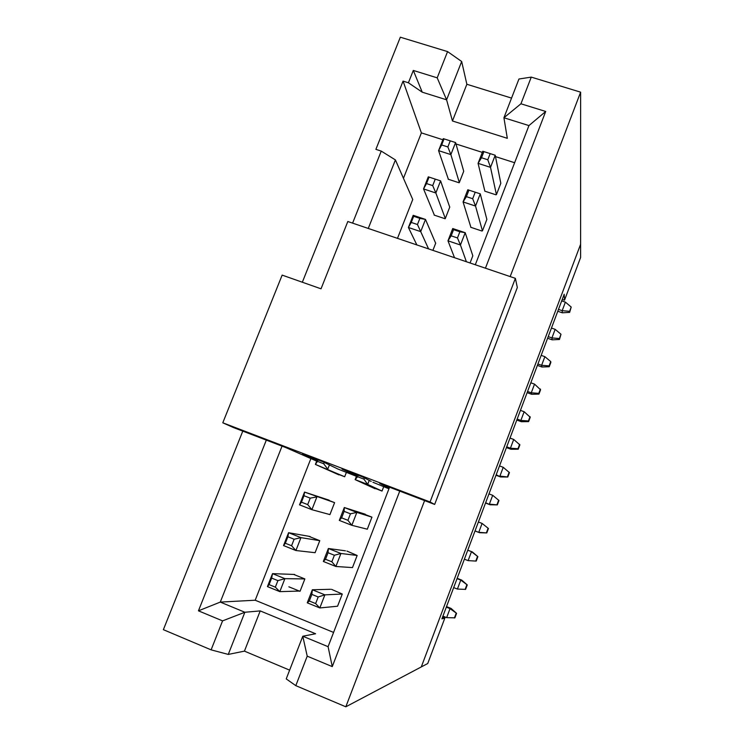 <?xml version="1.0" encoding="UTF-8"?>
<svg xmlns="http://www.w3.org/2000/svg" width="744" height="744" viewBox="0 0 744 744"><rect width="100%" height="100%" fill="white"/><g stroke="black" fill="none" stroke-linecap="round" stroke-linejoin="round"><path stroke-width="1.12" d="M475.016 530.965L479.564 532.713L475.044 530.881M479.564 532.713L486.79 532.927L478.764 532.313L482.103 523.423L478.392 522M488.455 528.51L482.103 523.423L488.455 528.51L486.79 532.927M488.092 528.296L486.418 532.732M467.753 550.244L472.338 551.936L467.781 550.169M464.386 559.172L468.106 560.623L471.473 551.685L477.881 556.651L472.338 551.936M477.881 556.651L476.216 561.097L468.106 560.623L476.216 561.097M477.471 556.549L475.797 561.013M444.838 618.097L427.735 663.527L421.29 666.922L580.608 244.274L580.608 257.489L564.529 300.176L564.194 294.233L441.899 618.859L444.838 618.097L442.531 617.176M564.529 300.176L562.25 299.395M537.391 365.397L541.92 366.997L541.623 365.295L537.912 363.993M541.167 355.362L544.868 356.664L550.727 361.575L550.839 362.44L549.23 366.736L549.1 365.89L541.623 365.295L544.868 356.664M527.115 392.665L531.653 394.283L531.272 392.804L527.561 391.474M530.825 382.807L534.536 384.127L540.562 389.791L538.944 394.106L538.777 393.362L531.272 392.804L534.536 384.127M516.792 420.062L521.339 421.709L520.865 420.434L517.154 419.095M520.437 410.381L524.148 411.72L530.24 417.272L528.612 421.606L528.407 420.974L520.865 420.434L524.148 411.72M506.422 447.59L510.97 449.264L510.421 448.204L506.701 446.837M510.003 438.086L513.713 439.444L519.87 444.884L518.233 449.237L517.982 448.716L510.421 448.204L513.713 439.444M496.006 475.249L500.554 476.951L496.202 474.719M499.512 465.921L503.232 467.306L509.445 472.626L507.799 477.006L499.912 476.104L503.232 467.306M485.534 503.037L490.082 504.767L485.646 502.73M488.975 493.895L492.695 495.299L498.973 500.498L497.327 504.897L489.366 504.144L492.695 495.299M557.786 311.243L562.315 312.796L562.176 310.676L558.474 309.411M551.453 328.048L555.154 329.332L560.995 334.251L559.46 339.497L559.376 338.539L551.927 337.925L548.216 336.641M547.612 338.25L552.15 339.831L551.927 337.925L555.154 329.332M457.058 578.627L460.778 580.087L467.26 584.933L465.586 589.397L457.402 589.062L453.682 587.593M457.402 589.062L460.778 580.087L461.736 580.106L457.169 578.321M446.316 607.141L450.036 608.629L451.078 608.425L446.521 606.602M541.92 366.997L549.23 366.736M531.653 394.283L538.944 394.106M521.339 421.709L528.612 421.606M510.97 449.264L518.233 449.237M500.554 476.951L507.799 477.006M490.082 504.767L497.327 504.897M561.701 300.864L565.394 302.129L571.206 307.049L569.644 312.378L569.606 311.327L562.176 310.676L565.394 302.129M562.315 312.796L569.644 312.378M552.15 339.831L559.46 339.497M467.26 584.933L461.736 580.106M446.642 617.641L450.036 608.629L456.584 613.344L454.9 617.836L446.642 617.641L442.922 616.153M456.584 613.344L451.078 608.425M352.6 223.135L381.244 151.097L375.887 149.358L403.062 81.105L408.409 82.779L413.32 70.438L437.202 77.841L446.586 99.808L452.454 120.974L507.315 138.319L503.921 117.757L518.949 79.013L531.263 77.116L580.627 92.163L580.608 244.264L421.29 666.931L345.821 706.8L295.805 685.652L286.226 678.9L302.789 636.222L315.605 633.749L260.214 610.908L244.432 651.13L228.268 654.422L211.11 649.856L163.373 629.675L242.786 431.12M550.727 361.575L549.1 365.89M540.404 389.028L538.777 393.362M530.044 416.612L528.407 420.974M519.628 444.335L517.982 448.716M509.166 472.189L507.51 476.588M498.657 500.173L496.992 504.59M571.206 307.049L569.606 311.327M559.376 338.539L560.995 334.251M466.804 584.942L465.121 589.425M454.398 617.976L456.091 613.475M302.334 282.227L400.337 37.2L447.572 51.596L461.671 61.501L466.86 84.267L511.546 98.096M580.627 92.163L510.17 276.582M424.592 500.6L345.821 706.8M289.63 670.139L244.432 651.13M211.11 649.856L222.568 620.877L198.443 610.824L266.324 440.113M437.202 77.841L447.572 51.596M408.409 82.779L422.239 92.182L446.586 99.808L461.671 61.501M452.454 120.974L466.86 84.267M520.939 103.788L545.705 111.46L528.947 125.587L503.921 117.757L520.939 103.788L531.263 77.116M545.705 111.46L485.441 268.193M399.742 491.105L332.27 666.605L307.216 656.162L295.805 685.652M307.216 656.162L302.789 636.222L328.085 646.685L332.27 666.605M260.214 610.908L244.86 612.256L228.268 654.422M333.582 632.419L255.201 600.222L220.28 602.091L244.86 612.256L222.568 620.877M428.581 248.905L420.713 231.626L408.409 227.487L413.19 215.314L425.494 219.424L435.668 243.26M413.19 215.314L413.664 216.299L419.867 218.373L425.494 219.424L420.713 231.626L417.458 224.521L411.255 222.437L408.409 227.487L416.863 244.934M466.386 261.73L460.443 245.008L447.972 240.805L452.733 228.538L465.205 232.705L472.821 255.815L470.059 262.976M452.733 228.538L453.58 229.654L459.866 231.756L465.205 232.705L460.443 245.008L457.467 237.95L451.18 235.839L447.972 240.805L454.519 257.703M459.327 182.531L450.864 154.594L438.579 150.641L448.26 178.923M443.294 138.635L455.579 142.56L450.864 154.594L447.86 146.949L441.666 144.959L438.579 150.641L443.294 138.635L455.579 142.56L463.726 171.26L459.271 182.68M482.772 151.255L495.216 155.236L490.519 167.363L487.794 159.765L481.517 157.747L478.066 163.355L482.772 151.255L495.216 155.236L500.814 183.284L496.434 194.64L490.519 167.363L478.066 163.355L484.79 190.845M467.809 189.767L480.261 193.84L475.528 206.051L472.682 198.722L466.404 196.658L463.075 201.95L467.809 189.767L480.261 193.84L486.864 219.434L482.447 230.873L475.528 206.051L463.075 201.95L470.794 226.985M445.312 218.494L435.844 192.984L423.55 188.93L428.293 176.84L440.588 180.866L449.739 207.148M428.293 176.84L440.588 180.866L435.844 192.984L432.71 185.6L426.507 183.563L423.55 188.93L434.236 214.802M375.06 488.734L370.447 486.623L382.025 491.059L367.676 484.428L355.148 479.629L370.307 486.567M346.36 472.449L344.686 476.746L315.4 464.405L338.939 474.886M330.531 589.294L312.341 589.769L324.896 594.856L342.277 594.038L331.498 589.332M342.277 594.038L337.562 606.23L319.827 607.941L307.263 602.826L312.341 589.769L311.857 594.4L318.19 596.976L324.896 594.856L319.827 607.941L315.633 603.57L309.299 600.994L307.263 602.826M345.43 550.82L328.374 548.505L340.929 553.48L357.157 555.47L346.909 551.062M357.157 555.47L352.479 567.588L335.888 566.482L323.333 561.469L328.374 548.505L328.048 552.727L334.382 555.247L340.929 553.48L335.888 566.482L331.833 561.794L325.509 559.274L323.333 561.469M300.148 591.043L279.818 591.638L267.431 586.588L272.518 573.643L284.896 578.655L304.863 578.934L300.092 591.192M294.643 574.461L272.518 573.643L271.653 578.088L277.903 580.627L284.896 578.655L279.818 591.638L275.336 587.165L269.086 584.626L267.431 586.588M315.093 552.69L295.917 550.523L283.529 545.575L288.579 532.713L300.957 537.633L319.781 540.665L315.093 552.69M310.164 536.517L288.579 532.713L287.882 536.759L294.122 539.242L300.957 537.633L295.917 550.523L291.574 545.733L285.333 543.25L283.529 545.575M360.226 512.607L344.305 507.529L356.841 512.402L371.944 517.154L360.366 512.663L365.304 514.234M371.944 517.154L367.303 529.198L351.838 525.311L339.301 520.409L344.305 507.529L344.128 511.342L350.452 513.806L356.841 512.402L351.838 525.311L347.932 520.316L341.608 517.843L339.301 520.409M329.183 500.201L304.538 492.082L334.595 502.646L329.936 514.597L311.894 509.686L299.525 504.851L304.538 492.082L303.989 495.718L310.22 498.145L316.907 496.89L311.894 509.686L307.691 504.599L301.459 502.163L299.525 504.851M448.148 179.202L459.113 182.782M484.79 191.162L495.885 194.788M434.124 215.09L445.098 218.745M470.757 227.292L481.898 231.012M333.544 472.477L344.537 476.69M313.875 552.559L314.945 552.634M319.632 540.609L308.63 536.257M288.867 586.811L299.925 591.303M304.724 578.879L293.713 574.433M351.428 567.514L351.986 567.551M334.447 502.591L323.454 498.322M327.034 513.806L329.797 514.541M364.82 528.575L366.839 529.077M282.05 446.13L220.28 602.091L198.443 610.824M368.271 228.445L395.408 159.923L381.244 151.097M395.408 159.923L412.743 199.513L397.482 238.359M403.453 178.29L421.383 132.888L403.062 81.105M421.383 132.888L442.857 139.751M455.97 143.955L482.335 152.39M495.495 156.603L514.634 162.722M422.239 92.182L413.32 70.438M528.947 125.587L475.304 264.762M389.558 487.208L328.085 646.685M310.75 458.936L255.201 600.222M383.709 486.688L382.025 491.059M435.724 243.121L432.896 250.365M449.795 206.999L445.256 218.643M369.238 480.401L367.676 484.428L363.909 479.127L357.585 476.709L355.148 479.629L357.027 474.784M329.443 464.842L327.76 469.139L323.705 463.745L317.474 461.364L315.4 464.405L317.288 459.597M411.255 222.437L413.664 216.299M417.458 224.521L419.867 218.373M451.18 235.839L453.58 229.654M457.467 237.95L459.866 231.756M450.232 140.886L447.86 146.949M444.038 138.905L441.666 144.959M481.517 157.747L483.888 151.646M487.794 159.765L490.166 153.655M466.404 196.658L468.785 190.52M472.682 198.722L475.072 192.575M426.507 183.563L428.907 177.472M432.71 185.6L435.101 179.499M357.585 476.709L358.171 475.211M363.909 479.127L364.393 477.881M317.474 461.364L318.051 459.885M323.705 463.745L324.235 462.396M309.299 600.994L311.857 594.4M315.633 603.57L318.19 596.976M325.509 559.274L328.048 552.727M331.833 561.794L334.382 555.247M277.903 580.627L275.336 587.165M271.653 578.088L269.086 584.626M294.122 539.242L291.574 545.733M287.882 536.759L285.333 543.25M341.608 517.843L344.128 511.342M347.932 520.316L350.452 513.806M301.459 502.163L303.989 495.718M307.691 504.599L310.22 498.145M372.958 482.27L388.945 488.799M389.205 488.138L379.719 483.451L434.663 504.441L430.06 501.977L222.791 422.797L233.365 427.521L285.584 447.479L316.684 461.122M316.953 460.443L302.557 453.961L322.543 461.606L337.897 469.018L356.432 476.318M356.627 475.834L342.026 469.046L362.282 476.783L371.182 481.415M222.791 422.797L282.153 275.113L321.027 288.812L347.82 221.507L515.378 278.349L517.331 287.491L434.663 504.441M515.378 278.349L430.06 501.977M354.73 473.9L354.349 474.886M353.735 473.519L353.372 474.458"/></g></svg>
